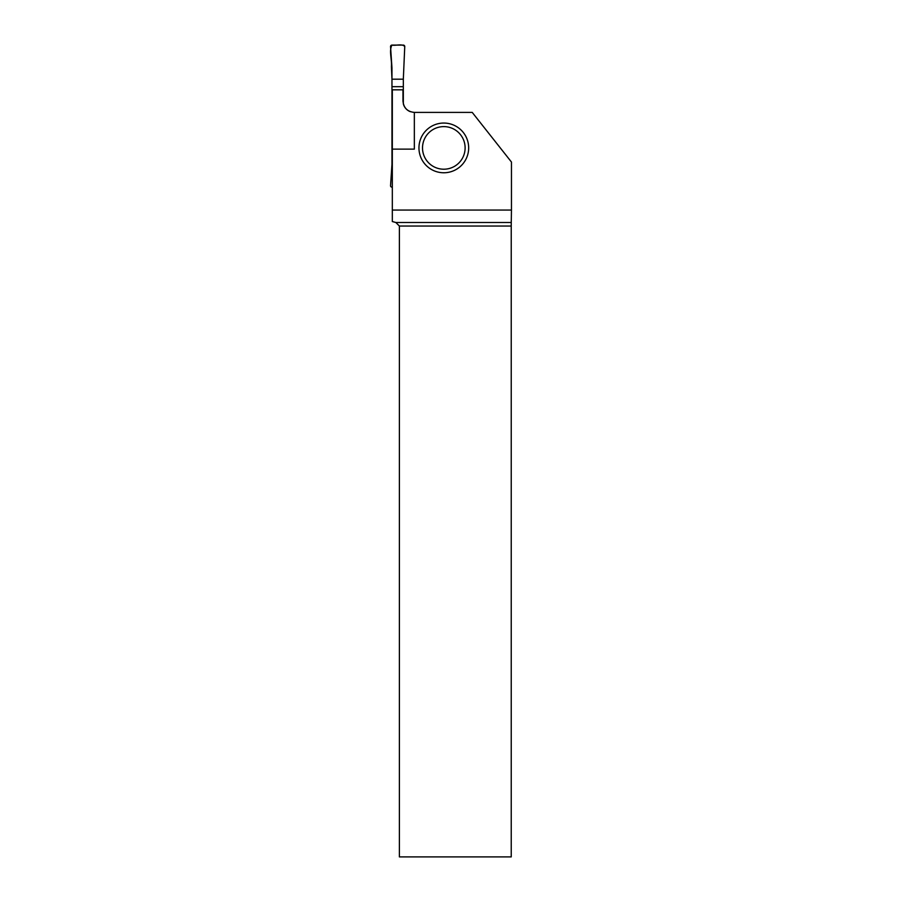 <?xml version="1.0" encoding="UTF-8"?>
<svg xmlns="http://www.w3.org/2000/svg" width="902" height="902" viewBox="0 0 902 902"><rect width="100%" height="100%" fill="white"/><g stroke="black" fill="none" stroke-linecap="round" stroke-linejoin="round"><path stroke-width="1.35" d="M392.325 187.142L391.964 187.142A1.421 1.421 0 0 1 390.543 185.665L391.964 164.322L391.964 67.932L390.543 46.577A1.421 1.421 0 0 1 391.964 45.1L403.329 45.1A1.421 1.421 0 0 1 404.75 46.577L403.882 66.41L404.75 46.577C402.134 43.386 396.012 45.901 391.964 45.1C388.852 50.625 392.02 59.543 391.412 66.41L391.964 79.196L403.329 79.196L403.882 66.41L403.329 79.196L391.964 79.196M410.354 111.679A11.365 11.365 0 0 1 403.329 103.854L403.329 79.196M403.329 86.682L391.964 86.682M414.345 112.4L472.22 112.4L511.457 162.044L511.457 210.065L392.325 210.065L392.325 89.828L402.98 89.828L402.98 101.035C403.668 107.924 407.456 111.713 414.345 112.4L414.345 149.123L392.325 149.123M468.668 147.905A24.861 24.861 0 0 0 431.382 126.381A24.861 24.861 0 0 0 431.382 169.441A24.861 24.861 0 0 0 468.668 147.905M511.457 210.065L511.254 222.49L395.831 222.49L392.325 221.542L392.325 210.065M511.254 222.49L511.231 226.041L399.383 226.041L399.383 856.9L511.231 856.9L511.231 226.041M395.831 222.49L399.383 226.041M465.116 147.905A21.31 21.31 0 0 1 433.163 166.363A21.31 21.31 0 0 1 433.163 129.46A21.31 21.31 0 0 1 465.116 147.905"/></g></svg>
